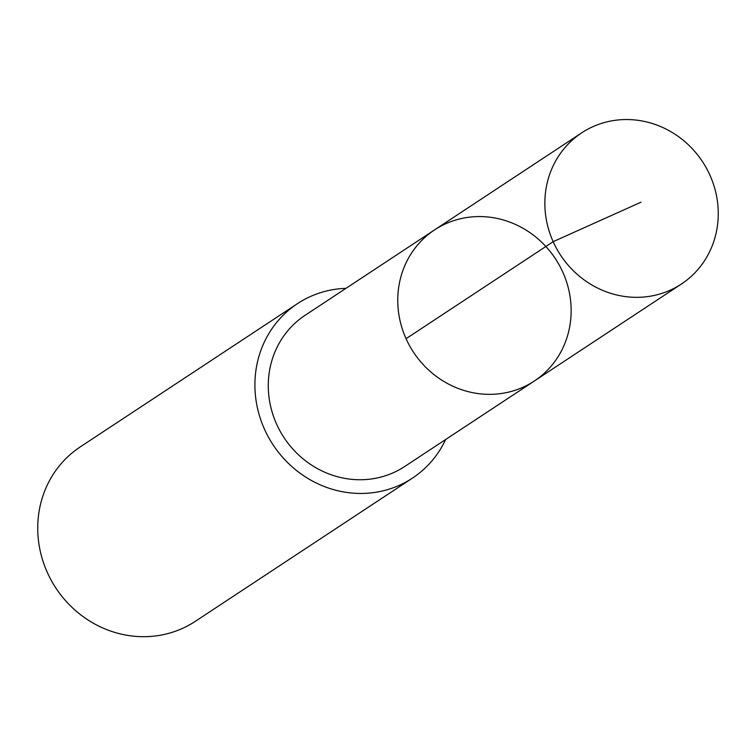 <?xml version="1.0" encoding="UTF-8"?>
<svg xmlns="http://www.w3.org/2000/svg" width="756" height="756" viewBox="0 0 756 756"><rect width="100%" height="100%" fill="white"/><g stroke="black" fill="none" stroke-linecap="round" stroke-linejoin="round"><path stroke-width="1.13" d="M534.294 381.043L404.8 466.443A90.531 84.965 -123.4 0 1 288.839 444.301A90.531 84.965 -123.4 0 1 293.139 324.976A90.531 84.965 -123.4 0 1 305.112 315.299L434.596 229.881A90.54 84.974 56.6 0 0 413.523 352.249A90.54 84.974 56.6 0 0 534.294 381.043A90.54 84.974 56.6 0 0 546.276 371.366A90.54 84.974 56.6 0 0 550.576 252.022A90.54 84.974 56.6 0 0 434.596 229.881A90.54 84.974 56.6 0 0 413.523 352.249A90.54 84.974 56.6 0 0 534.294 381.043L681.402 284.029A90.55 84.984 -123.4 0 1 565.422 261.878A90.55 84.984 -123.4 0 1 569.722 142.525A90.55 84.984 -123.4 0 1 581.695 132.848A90.55 84.984 -123.4 0 1 697.684 154.989A90.55 84.984 -123.4 0 1 693.384 274.343A90.55 84.984 -123.4 0 1 681.402 284.029M445.653 439.501A104.479 98.053 -123.4 0 1 412.483 478.094A104.479 98.053 -123.4 0 1 278.643 452.542A104.479 98.053 -123.4 0 1 283.604 314.827A104.479 98.053 -123.4 0 1 297.429 303.657A104.479 98.053 -123.4 0 1 345.964 288.348M412.483 478.094L195.303 621.337A104.479 98.053 -123.4 0 1 61.472 595.785A104.479 98.053 -123.4 0 1 66.433 458.07A104.479 98.053 -123.4 0 1 80.249 446.9L297.429 303.657M406.066 338.697L553.165 241.674L641.05 202.173M434.596 229.881L581.695 132.848"/></g></svg>
